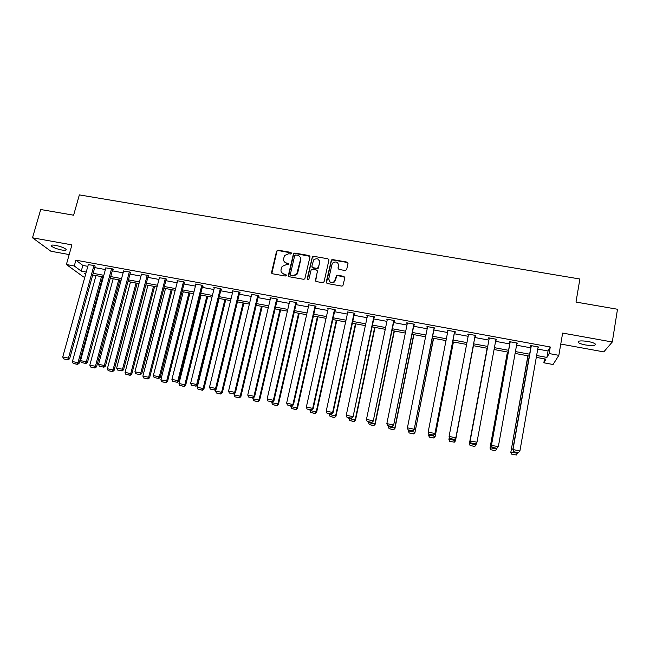 <?xml version="1.0" encoding="UTF-8"?>
<svg xmlns="http://www.w3.org/2000/svg" width="650" height="650" viewBox="0 0 650 650"><rect width="100%" height="100%" fill="white"/><g stroke="black" fill="none" stroke-linecap="round" stroke-linejoin="round"><path stroke-width="0.97" d="M291.444 253.338L290.794 252.363L278.054 250.169L276.583 251.136L271.57 272.358L272.488 273.764L285.277 276.039L286.317 275.356L285.667 274.373L284.009 274.081C281.718 273.431 280.735 271.936 281.044 269.596L282.108 266.394L286.195 264.713L288.73 264.648L288.234 263.339L286.577 263.055C284.302 262.413 283.311 260.934 283.611 258.602L284.635 255.474L288.754 253.727L290.404 254.012L291.444 253.338M291.444 252.98L278.273 250.551L276.965 251.127L271.854 273.423M286.309 274.942L284.009 274.081M288.884 263.933L286.577 263.055M587.99 341.477C580.824 340.47 577.566 340.795 578.216 342.452C579.353 343.411 581.758 344.248 585.447 344.947C592.581 345.971 595.847 345.654 595.254 343.98C594.116 343.021 591.695 342.184 587.99 341.477M55.599 245.375C52.049 244.806 50.619 245.034 51.301 246.057C53.219 247.618 56.696 248.934 61.717 249.998C65.276 250.575 66.714 250.347 66.04 249.316C64.131 247.764 60.653 246.447 55.599 245.375M345.174 270.522L346.669 269.539L348.002 263.494L347.035 262.088L332.548 259.586L331.37 259.976L326.243 282.084L327.202 283.506L341.746 286.098L342.842 285.797L344.866 277.761L343.891 276.348L337.667 275.251L336.537 275.592L334.36 281.604C330.98 283.262 329.119 282.295 328.786 278.704L331.947 264.526L332.816 262.925C336.204 261.089 338.106 261.999 338.512 265.663L337.992 268.027L338.959 269.433L345.174 270.522M537.737 349.091L548.039 350.984L550.266 346.994L549.136 353.551L558.846 355.347L553.069 364.504L543.855 362.789L545.935 359.158L536.291 357.37M84.825 277.168L83.501 276.924L66.389 264.517L71.914 244.879L32.5 237.794L40.714 209.519L73.612 215.207L79.357 194.894L579.889 279.012L575.997 302.071L617.5 309.254L612.292 341.998L562.64 333.076L558.846 355.347M66.389 264.517L74.271 265.972L81.258 271.123L86.239 272.041M550.266 346.994L75.896 260.171L74.271 265.972M309.985 256.912L309.043 255.523L294.791 253.061L293.524 253.573L288.364 275.348L289.291 276.754L303.599 279.305L304.801 278.882L309.985 256.912M313.592 256.303L327.957 258.789L328.916 260.187L324.09 281.702L322.595 282.685L316.412 281.588L315.461 280.166L317.436 271.44L316.485 270.034L312.398 269.311L311.196 269.742L308.848 279.37L308.636 279.768L307.141 279.061L312.366 256.758L313.592 256.303L327.957 258.789M560.771 344.053L603.785 351.886L612.292 341.998M32.5 237.794L50.911 251.241L69.192 254.564M75.896 260.171L82.843 265.419L87.815 266.338M94.721 267.605L105.397 269.571M112.296 270.839L123.11 272.829M130 274.097L140.969 276.112M147.851 277.379L158.974 279.427M165.847 280.686L177.125 282.758M183.982 284.026L195.423 286.13M202.272 287.389L213.866 289.518M220.707 290.777L232.464 292.939M239.289 294.198L251.217 296.392M258.034 297.643L270.124 299.869M276.924 301.121L289.185 303.371M295.977 304.623L308.409 306.906M315.185 308.157L327.795 310.473M334.555 311.716L347.336 314.072M354.088 315.315L367.047 317.696M373.783 318.931L386.929 321.352M393.64 322.587L406.973 325.041M413.676 326.276L427.188 328.762M433.875 329.989L447.582 332.507M454.253 333.734L468.154 336.294M474.801 337.512L488.865 340.104M495.584 341.339L509.722 343.939M516.571 345.199L530.749 347.807M95.087 266.297L94.534 265.533L88.278 264.664M112.653 269.523L113.214 269.62L112.157 268.759L105.853 267.906M130.357 272.773L130.926 272.878L129.919 272.025L123.557 271.172M148.2 276.047L148.777 276.152L147.818 275.308L141.407 274.463M166.189 279.354L166.766 279.459L165.872 278.614L159.404 277.786M184.324 282.677L184.909 282.791L184.064 281.954L177.052 280.67L177.539 281.141M202.605 286.041L203.198 286.146L202.41 285.326L195.333 284.026L195.829 284.521M221.041 289.421L221.634 289.534L220.903 288.714L213.769 287.406L214.264 287.942M239.623 292.833L240.224 292.947L239.549 292.134L232.359 290.818L232.846 291.387M258.359 296.278L258.96 296.384L258.351 295.588L251.103 294.255L251.582 294.864M277.249 299.739L277.851 299.853L277.306 299.065L269.994 297.724L270.473 298.382M296.294 303.241L296.904 303.355L296.416 302.567L289.047 301.218L289.518 301.941M315.494 306.767L316.111 306.881L315.689 306.109L308.254 304.744L308.726 305.524M334.864 310.326L335.481 310.44L335.116 309.668L327.624 308.295L328.104 309.083M354.388 313.909L355.014 314.023L354.713 313.267L347.157 311.878L347.644 312.666M374.075 317.525L374.709 317.639L374.481 316.891L366.86 315.494L367.348 316.29M393.941 321.173L394.574 321.287L394.412 320.548L386.726 319.142L387.221 319.938M413.961 324.846L414.611 324.967L414.505 324.236L406.754 322.814L407.266 323.619M434.159 328.559L434.809 328.673L434.777 327.957L426.961 326.519L427.473 327.332M454.529 332.296L455.187 332.418L455.227 331.711L447.338 330.265L447.866 331.069M475.077 336.074L475.735 336.188L475.849 335.489L467.894 334.035L467.813 334.734L468.423 334.848M495.852 339.885L496.47 339.999L496.649 339.308L488.629 337.838L488.475 338.528L489.141 338.65M516.831 343.736L517.636 343.159L509.543 341.673L509.316 342.355L509.982 342.477M537.997 347.62L538.801 347.043L530.636 345.548L530.335 346.214L531.009 346.344M544.529 358.898L543.855 362.789M536.616 355.501L546.926 357.411L549.136 353.551M93.153 273.325L103.829 275.308M110.736 276.583L121.566 278.59M128.456 279.866L139.441 281.905M146.323 283.181L157.463 285.244M164.336 286.52L175.63 288.608M182.496 289.884L193.944 292.004M200.793 293.272L212.404 295.425M219.253 296.692L231.026 298.87M237.851 300.137L249.795 302.348M256.612 303.615L268.718 305.858M275.527 307.117L287.796 309.392M294.596 310.651L307.036 312.959M313.82 314.218L326.438 316.558M333.214 317.809L346.011 320.182M352.763 321.433L365.739 323.838M372.483 325.081L385.637 327.527M392.364 328.77L405.706 331.24M412.417 332.483L425.945 334.994M432.64 336.237L446.363 338.772M453.034 340.015L466.952 342.591M473.614 343.826L487.695 346.434M494.414 347.677L508.568 350.301M515.426 351.577L529.62 354.201M85.776 273.707L84.435 273.455L85.605 274.324M529.295 356.07L515.092 353.429M508.227 352.154L494.073 349.529M487.346 348.278L473.265 345.662M466.602 344.427L452.684 341.843M446.006 340.6L432.282 338.049M425.587 336.806L412.051 334.295M405.34 333.052L391.991 330.574M385.263 329.322L372.101 326.877M365.357 325.626L352.373 323.213M345.621 321.961L332.816 319.581M326.048 318.329L313.422 315.981M306.637 314.722L294.19 312.406M287.398 311.147L275.113 308.864M268.304 307.604L256.197 305.354M249.373 304.086L237.437 301.868M230.604 300.601L218.822 298.415M211.981 297.139L200.371 294.986M193.513 293.711L182.057 291.59M175.191 290.314L163.898 288.218M157.024 286.934L145.884 284.871M138.994 283.587L128.009 281.548M121.111 280.272L110.281 278.257M103.374 276.973L92.69 274.991M82.843 265.419L81.258 271.123M548.039 350.984L546.926 357.411M308.709 305.516L286.658 403.008L293.467 404.755L315.648 306.101M328.014 309.067L328.161 308.392M347.482 312.642L347.628 311.967M367.12 316.249L367.258 315.567M386.912 319.881L387.059 319.199M406.884 323.546L407.022 322.863M427.017 327.243L427.156 326.56M447.33 330.972L447.46 330.281M467.813 334.734L467.943 334.043M496.47 339.999L496.592 339.3M517.376 343.834L517.497 343.135M538.468 347.709L538.59 347.002M284.107 261.454L286.788 263.421M281.58 272.545L284.221 274.43M309.977 256.36L294.986 253.435L293.719 253.955L288.608 276.372M295.734 254.938L294.694 255.621L290.355 274.341L291.013 275.324L292.76 275.632L296.692 274.178L300.471 259.691C300.763 257.359 299.772 255.873 297.481 255.239L295.734 254.938M290.566 275.096L291.013 275.324M300.259 257.376L300.666 260.065L297.716 272.87L296.887 274.527L292.963 275.99L291.216 275.673M328.916 259.691L328.112 259.163M317.419 270.871L315.648 281.117M313.763 256.685L312.284 257.66L307.328 279.793M319.475 262.413C319.004 258.668 317.078 257.814 313.69 259.854L311.838 266.24L312.78 267.646L316.859 268.361L318.354 267.386L319.637 262.787L319.361 260.65M312.024 267.183L312.78 267.646M319.637 262.787L318.216 268.312L317.029 268.726L312.959 268.011M338.447 264.054L338.13 268.881M328.941 279.045C329.274 282.636 331.126 283.611 334.506 281.954L335.368 279.866M344.866 277.274L337.813 275.6L336.684 275.949L335.514 280.215M348.01 263.055L347.165 262.454L332.694 259.959L331.516 260.349L326.414 283.002M101.481 276.624L77.976 362.692L72.41 361.546L95.989 275.6M77.074 364.211L73.182 363.407L77.537 364.431L77.074 364.211L77.976 362.692L79.129 363.252L102.7 276.851M72.41 361.546L73.182 363.407M77.537 364.431L79.129 363.252M93.974 265.428L68.445 358.126L69.664 358.711L95.16 266.021M88.359 264.396L62.749 356.956L68.445 358.126L67.527 359.686L63.538 358.865L67.527 359.686M69.664 358.711L68.014 359.921M63.538 358.865L62.749 356.956M118.698 279.825L95.428 366.299L89.822 365.137L113.165 278.793M94.51 367.819L90.586 367.006L94.949 368.03L94.51 367.819L95.428 366.299L96.533 366.844L119.868 280.036M89.822 365.137L90.586 367.006M94.949 368.03L96.533 366.844M136.053 283.043L113.019 369.923L107.364 368.761L130.479 282.011M112.084 371.451L108.128 370.63L112.507 371.662L112.084 371.451L113.019 369.923L114.075 370.459L137.174 283.254M107.364 368.761L108.128 370.63M112.507 371.662L114.075 370.459M111.589 268.661L86.312 361.806L87.482 362.375L112.726 269.23M105.926 267.621L80.567 360.62L86.312 361.806L85.377 363.366L81.356 362.537L85.377 363.366M87.482 362.375L85.849 363.594M81.356 362.537L80.567 360.62M129.342 271.919L104.333 365.511L105.446 366.072L130.439 272.464M123.638 270.871L98.54 364.317L104.333 365.511L103.374 367.079L99.328 366.243L103.374 367.079M105.446 366.072L103.821 367.299M99.328 366.243L98.54 364.317M153.546 286.293L130.756 373.579L125.052 372.409L147.924 285.252M129.797 375.107L125.808 374.286L130.195 375.318L129.797 375.107L130.756 373.579L131.755 374.108L154.611 286.488M125.052 372.409L125.808 374.286M130.195 375.318L131.755 374.108M171.178 289.567L148.631 377.268L142.886 376.082L165.514 288.511M147.656 378.796L143.634 377.967L148.037 378.999L147.656 378.796L148.631 377.268L149.581 377.788L172.193 289.754M142.886 376.082L143.634 377.967M148.037 378.999L149.581 377.788M188.947 292.866L166.652 380.981L160.859 379.787L183.235 291.809M165.653 382.517L161.606 381.68L166.01 382.72L166.652 380.981L167.546 381.493L189.906 293.044M160.859 379.787L161.606 381.68M166.01 382.72L167.546 381.493M147.249 275.202L122.501 369.249L123.557 369.801L148.289 275.722M141.489 274.146L116.659 368.046L122.501 369.249L121.526 370.817L117.439 369.972L121.526 370.817M123.557 369.801L121.948 371.036M117.439 369.972L116.659 368.046M165.287 278.509L140.814 373.011L141.814 373.555L166.278 279.004M159.494 277.444L134.924 371.8L140.814 373.011L139.815 374.587L135.704 373.734L139.815 374.587M141.814 373.555L140.221 374.798M135.704 373.734L134.924 371.8M183.479 281.848L159.282 376.813L160.225 377.341L184.421 282.303M177.637 280.776L153.343 375.586L159.282 376.813L158.267 378.389L154.115 377.528L158.267 378.389M160.225 377.341L158.641 378.601M154.115 377.528L153.343 375.586M206.854 296.189L184.811 384.735L178.977 383.524L201.102 295.124M183.804 386.271L179.717 385.426L184.137 386.466L184.811 384.735L185.656 385.231L207.764 296.359M178.977 383.524L179.717 385.426M184.137 386.466L185.656 385.231M201.817 285.212L177.897 380.64L178.782 381.16L202.711 285.634M195.926 284.131L171.917 379.405L177.897 380.64L176.865 382.216L172.681 381.355L176.865 382.216M178.782 381.16L177.222 382.428M172.681 381.355L171.917 379.405M224.908 299.544L203.125 388.505L197.243 387.294L219.107 298.464M202.093 390.049L197.974 389.196L202.41 390.244L203.125 388.505L203.913 388.993L225.761 299.699M197.243 387.294L197.974 389.196M202.41 390.244L203.913 388.993M220.309 288.608L196.674 384.499L197.502 385.011L221.146 288.99M214.37 287.519L190.637 383.256L196.674 384.499L195.618 386.084L191.401 385.214L195.618 386.084M197.502 385.011L195.951 386.287M191.401 385.214L190.637 383.256M243.108 302.924L221.593 392.316L215.654 391.089L216.141 389.09M220.537 393.859L216.385 392.998L220.829 394.046L221.593 392.316L222.316 392.795L243.896 303.071M215.654 391.089L216.385 392.998M220.829 394.046L222.316 392.795M238.948 292.029L215.605 388.391L216.377 388.895L239.736 292.362M232.96 290.924L209.519 387.14L215.605 388.391L214.533 389.984L210.275 389.106L214.533 389.984M216.377 388.895L214.841 390.179M210.275 389.106L209.519 387.14M261.454 306.329L240.207 396.159L234.219 394.924L234.553 393.543M239.135 397.702L234.943 396.833L239.403 397.881L240.207 396.159L240.874 396.622L262.186 306.467M234.219 394.924L234.943 396.833M239.403 397.881L240.874 396.622M257.741 295.474L234.699 392.324L235.406 392.811L258.481 295.758M251.704 294.369L228.564 391.056L234.699 392.324L233.602 393.908L229.312 393.023L233.602 393.908M235.406 392.811L233.886 394.103M229.312 393.023L228.564 391.056M279.947 309.766L258.968 400.026L252.939 398.783L252.834 397.873L248.503 396.979L253.094 398.06L254.597 396.76L277.379 299.171M257.879 401.578L253.662 400.701L258.123 401.757L258.968 400.026L259.577 400.481L280.621 309.887M252.939 398.783L253.662 400.701M258.123 401.757L259.577 400.481M276.689 298.951L253.955 396.281L254.597 396.76M270.603 297.83L247.764 395.005L253.955 396.281L252.834 397.873M248.503 396.979L247.764 395.005M298.586 313.227L277.891 403.926L271.814 402.675L271.976 401.952M276.778 405.478L272.529 404.601L276.998 405.657L277.891 403.926L278.444 404.373L299.203 313.341M271.814 402.675L272.529 404.601M276.998 405.657L278.444 404.373M295.799 302.453L273.374 400.27L273.951 400.741L296.441 302.608M289.656 301.332L267.126 398.986L273.374 400.27L272.228 401.871L267.865 400.969L272.228 401.871M273.951 400.741L272.464 402.058M267.865 400.969L267.126 398.986M317.379 316.713L296.969 407.867L290.842 406.599L291.005 405.876M295.839 409.419L291.549 408.533L296.034 409.589L296.969 407.867L297.456 408.298L317.931 316.818M290.842 406.599L291.549 408.533M296.034 409.589L297.456 408.298M315.063 305.996L292.955 404.3L291.793 405.901L287.389 404.991L291.793 405.901M293.467 404.755L291.996 406.079M287.389 404.991L286.658 403.008M336.326 320.231L316.209 411.832L310.026 410.556L310.188 409.833M315.055 413.392L310.733 412.498L315.226 413.554L316.209 411.832L316.639 412.254L336.814 320.328M310.026 410.556L310.733 412.498M315.226 413.554L316.639 412.254M334.498 309.554L312.699 408.363L313.154 408.809L335.01 309.652M328.25 308.409L306.353 407.054L312.699 408.363L311.521 409.963L307.076 409.053L311.521 409.963M313.154 408.809L311.699 410.142M307.076 409.053L306.353 407.054M355.428 323.781L335.611 415.829L329.371 414.546L329.534 413.814M334.433 417.389L330.07 416.496L334.579 417.552L335.611 415.829L335.969 416.244L355.859 323.863M329.371 414.546L330.07 416.496M334.579 417.552L335.969 416.244M354.088 313.154L332.621 412.457L333.003 412.888L354.534 313.235M347.791 311.992L326.219 411.141L332.621 412.457L331.411 414.066L326.934 413.14L331.411 414.066M333.003 412.888L331.573 414.237M326.934 413.14L326.219 411.141M374.692 327.356L355.168 419.868L348.879 418.567L349.042 417.836M353.974 421.427L349.57 420.526L354.096 421.59L355.168 419.868L355.469 420.266L375.05 327.421M348.879 418.567L349.57 420.526M354.096 421.59L355.469 420.266M373.839 316.777L353.031 417.007L374.221 316.842M367.494 315.608L346.255 415.261L352.714 416.593L351.479 418.202L346.962 417.267L351.479 418.202M353.031 417.007L351.609 418.364M346.962 417.267L346.255 415.261M394.111 330.964L374.896 423.938L368.558 422.63L368.713 421.891M373.677 425.506L369.241 424.588L373.774 425.652L374.896 423.938L375.131 424.32L394.404 331.021M368.558 422.63L369.241 424.588M373.774 425.652L375.131 424.32M393.77 320.434L373.222 421.168L394.079 320.491M387.359 319.256L366.462 419.421L372.978 420.761L371.727 422.37L367.169 421.436L371.727 422.37M373.222 421.168L371.824 422.532M367.169 421.436L366.462 419.421M413.692 334.604L394.794 428.041L388.399 426.717L388.546 425.977M393.551 429.609L389.074 428.683L393.616 429.756L394.956 428.415L413.92 334.644M388.399 426.717L389.074 428.683M393.616 429.756L394.956 428.415M413.863 324.123L393.599 425.36L414.099 324.163M407.404 322.936L386.848 423.613L393.421 424.962L392.145 426.579L387.546 425.628L392.145 426.579M393.599 425.36L392.218 426.733M387.546 425.628L386.848 423.613M409.126 432.957L413.627 433.891L409.126 432.957L408.558 430.105M433.436 338.268L414.952 432.534L433.599 338.301M409.077 432.819L408.403 430.844L414.854 432.177L413.587 433.753M413.627 433.891L414.952 432.534M434.127 327.836L414.148 429.585L434.298 327.868M408.151 430.016L407.412 427.838L414.042 429.203L412.742 430.82L408.102 429.869L412.742 430.82M427.611 326.641L407.412 427.838L408.102 429.869M414.148 429.585L412.783 430.974M429.268 437.125L433.802 437.929L429.268 437.125L428.773 434.038M453.343 341.965L435.118 436.694L453.432 341.981M429.252 436.987L428.586 435.012L435.086 436.353L433.802 437.929M433.81 438.059L435.118 436.694M454.569 331.589L434.874 433.851L454.667 331.606M428.862 434.289L428.155 432.104L434.842 433.485L433.517 435.102L428.837 434.143L433.517 435.102M447.996 330.379L428.155 432.104L428.837 434.143M434.874 433.851L433.534 435.248M449.589 441.326L454.179 442.138L449.589 441.326L448.923 439.546L449.288 437.361M473.419 345.694L455.455 440.895L473.444 345.694M449.597 441.188L448.939 439.205L455.496 440.562L454.179 442.138M454.171 442.268L455.455 440.895M475.183 335.368L455.788 438.149L475.207 335.376M449.751 438.596L449.085 436.41L455.829 437.799L454.48 439.424L449.759 438.449L454.48 439.424M468.561 334.157L449.085 436.41L449.759 438.449M455.788 438.149L454.464 439.562M487.134 348.238L469.373 443.763L487.159 348.246M476.409 443.007L475.971 445.128L474.703 446.509L470.113 445.429L474.703 446.509M470.113 445.429L469.462 443.438L476.084 444.803L474.744 446.387M470.08 445.559L469.373 443.763M495.983 339.186L477.003 442.154L475.581 443.918L470.827 442.934L475.581 443.918M470.868 442.796L470.194 440.749L489.296 337.959L470.104 441.098L477.003 442.154L475.621 443.779M470.104 441.098L470.827 442.934M507.423 352.007L490.011 448.021L507.52 352.024M497.006 448.167L495.406 450.791L490.815 449.711L495.406 450.791M490.815 449.711L490.173 447.712L496.844 449.085L495.479 450.669M490.75 449.832L490.011 448.021M516.961 343.037L498.363 446.542L496.884 448.305L492.091 447.314L496.884 448.305M510.112 341.778L491.327 445.461L498.363 446.542L496.957 448.175M510.218 341.794L491.497 445.136L492.156 447.184M491.327 445.461L492.091 447.314M527.881 355.802L510.819 452.319L528.052 355.834M517.92 452.644L516.401 454.992L511.599 454.139L516.401 454.992M511.688 454.025L511.054 452.018L517.782 453.407M511.599 454.139L510.819 452.319M538.119 346.913L519.911 450.978L512.988 449.548L513.541 451.734L518.481 452.611L513.541 451.734M531.131 345.637L512.736 449.865M531.318 345.67L512.988 449.548L513.638 451.612M518.481 452.611L519.911 450.978M578.216 342.452L578.394 341.348M51.301 246.057L51.553 245.18"/></g></svg>
